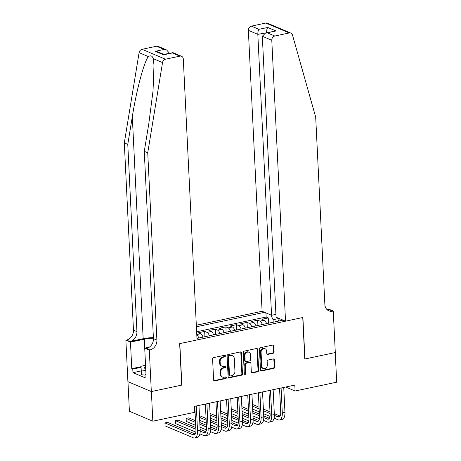 <?xml version="1.0" encoding="UTF-8"?>
<svg xmlns="http://www.w3.org/2000/svg" width="461" height="461" viewBox="0 0 461 461"><rect width="100%" height="100%" fill="white"/><g stroke="black" fill="none" stroke-linecap="round" stroke-linejoin="round"><path stroke-width="0.69" d="M225.394 355.944A0.847 0.703 112.9 0 0 224.628 355.281L213.576 357.627A1.216 1.008 112.9 0 0 212.59 359.01L213.616 379.956A1.216 1.008 112.9 0 0 214.711 380.895L225.763 378.55A0.847 0.703 112.9 0 0 225.683 376.925L224.253 377.225A3.884 3.227 112.9 0 1 222.559 377.081A3.884 3.227 112.9 0 1 220.744 374.211L220.658 372.465A3.884 3.227 112.9 0 1 223.804 368.034L225.233 367.734A0.847 0.703 112.9 0 0 225.158 366.103L223.723 366.403A3.884 3.227 112.9 0 1 222.029 366.259A3.884 3.227 112.9 0 1 220.214 363.389L220.128 361.643A3.884 3.227 112.9 0 1 223.274 357.212L224.709 356.912A0.847 0.703 112.9 0 0 225.394 355.944M222.029 366.259L221.401 365.988A3.884 3.227 112.9 0 1 219.58 363.118L219.494 361.378A3.884 3.227 112.9 0 1 222.64 356.947L224.075 356.641A0.847 0.703 112.9 0 0 224.64 355.281M213.892 380.648A1.216 1.008 112.9 0 0 214.077 380.63L225.129 378.285A0.847 0.703 112.9 0 0 225.694 376.919M222.559 377.081L221.925 376.81A3.884 3.227 112.9 0 1 220.11 373.94L220.024 372.194A3.884 3.227 112.9 0 1 223.17 367.769L224.605 367.463A0.847 0.703 112.9 0 0 225.17 366.097M273.108 353.282A1.216 1.008 112.9 0 0 274.093 351.899L273.805 346.021A1.216 1.008 112.9 0 0 272.71 345.082L260.436 347.686A1.216 1.008 112.9 0 0 259.451 349.069L260.477 370.01A1.216 1.008 112.9 0 0 261.571 370.955L273.846 368.351A1.216 1.008 112.9 0 0 274.831 366.968L274.479 359.868A1.216 1.008 112.9 0 0 273.385 358.929L268.135 360.041A1.216 1.008 112.9 0 0 267.15 361.424L267.322 364.945A3.244 2.697 112.9 0 1 266.06 367.936A3.244 2.697 112.9 0 1 263.277 368.523A3.244 2.697 112.9 0 1 261.756 366.126L261.082 352.337A3.244 2.697 112.9 0 1 262.344 349.346A3.244 2.697 112.9 0 1 265.127 348.758A3.244 2.697 112.9 0 1 266.648 351.155L266.758 353.454A1.216 1.008 112.9 0 0 267.858 354.4L273.108 353.282L272.474 353.017A1.216 1.008 112.9 0 0 273.459 351.634L273.171 345.756A1.216 1.008 112.9 0 0 272.895 345.058M304.773 359.015L335.239 352.55L336.691 382.186L295.098 391.009L294.81 385.085L194.139 406.441L194.427 412.37L152.833 421.193L151.387 391.562L181.853 385.096L179.819 343.606L302.744 317.525L304.773 359.015M241.455 352.884A1.216 1.008 112.9 0 0 240.36 351.945L228.086 354.549A1.216 1.008 112.9 0 0 227.1 355.932L228.126 376.873A1.216 1.008 112.9 0 0 229.221 377.818L241.495 375.214A1.216 1.008 112.9 0 0 242.48 373.831L241.455 352.884L240.821 352.619A1.216 1.008 112.9 0 0 240.544 351.922M244.261 351.115L256.535 348.51A1.216 1.008 112.9 0 1 257.63 349.455L258.656 370.396A1.216 1.008 112.9 0 1 257.67 371.779L252.421 372.897A1.216 1.008 112.9 0 1 251.32 371.952L250.905 363.458A1.216 1.008 112.9 0 0 249.81 362.519L246.324 363.256A1.216 1.008 112.9 0 0 245.344 364.639L245.776 373.485A0.847 0.703 112.9 0 1 244.318 373.79L243.275 352.498A1.216 1.008 112.9 0 1 244.261 351.115M268.515 323.224L268.256 317.911L261.9 319.26L264.211 320.239L259.969 321.138A4.944 2.38 78 0 1 262.309 324.538M257.918 325.472L257.659 320.165L251.303 321.513L253.613 322.487L249.372 323.386A4.944 2.38 78 0 1 251.718 326.786M247.321 327.719L247.061 322.412L240.705 323.76L243.016 324.734L238.775 325.633A4.944 2.38 78 0 1 241.12 329.033M236.724 329.967L236.464 324.659L230.108 326.008L232.419 326.987L228.178 327.886A4.944 2.38 78 0 1 230.523 331.286M226.126 332.214L225.867 326.907L219.511 328.255L221.822 329.235L217.58 330.134A4.944 2.38 78 0 1 219.926 333.534M215.529 334.461L215.27 329.154L208.914 330.502L211.224 331.482L206.983 332.381A4.944 2.38 78 0 1 209.329 335.781M204.932 336.714L204.672 331.401L198.316 332.75L200.627 333.729L196.778 334.548M275.92 314.356L271.564 315.278L262.096 311.273L196.323 325.23M264.568 312.322L196.398 326.78M196.968 338.403L283.054 320.136M204.672 331.401L206.983 332.381M215.27 329.154L217.58 330.134M225.867 326.907L228.178 327.886M236.464 324.659L238.775 325.633M247.061 322.412L249.372 323.386M257.659 320.165L259.969 321.138M268.256 317.911L266.135 317.018L196.64 331.759M279.078 318.453L273.091 319.727L273.212 322.227M127.956 381.685L129.403 411.287L152.833 421.193M285.67 387.021L295.098 391.009M196.795 334.859A4.944 2.38 78 0 1 198.731 338.028M202.967 337.129A4.944 2.38 -102 0 0 200.627 333.729M213.564 334.882A4.944 2.38 -102 0 0 211.224 331.482M224.161 332.635A4.944 2.38 -102 0 0 221.822 329.235M234.758 330.381A4.944 2.38 -102 0 0 232.419 326.987M245.356 328.134A4.944 2.38 -102 0 0 243.016 324.734M255.953 325.887A4.944 2.38 -102 0 0 253.613 322.487M279.533 318.649L277.914 321.231M266.55 323.639A4.944 2.38 -102 0 0 264.211 320.239M273.091 319.727L270.826 314.967M266.135 317.018L265.934 312.898M228.408 377.571A1.216 1.008 112.9 0 0 228.593 377.547L240.861 374.949A1.216 1.008 112.9 0 0 241.846 373.56L240.821 352.619M229.307 355.932A0.847 0.703 112.9 0 0 228.621 356.9L229.52 375.289A0.847 0.703 112.9 0 0 230.287 375.946L231.797 375.629A3.884 3.227 112.9 0 0 234.943 371.197L234.326 358.629A3.884 3.227 112.9 0 0 232.511 355.759A3.884 3.227 112.9 0 0 230.817 355.615L228.673 355.667A0.847 0.703 112.9 0 0 227.988 356.635L228.621 356.9M229.918 375.911L229.284 375.646A0.847 0.703 112.9 0 1 228.887 375.018L227.988 356.635M232.511 355.759L231.877 355.494A3.884 3.227 112.9 0 0 230.183 355.345L230.817 355.615M228.673 355.667L230.183 355.345M251.602 372.649A1.216 1.008 112.9 0 0 251.787 372.626L257.036 371.514A1.216 1.008 112.9 0 0 258.022 370.131L256.996 349.184A1.216 1.008 112.9 0 0 256.719 348.493M250.34 362.565L249.706 362.294A1.216 1.008 112.9 0 0 249.176 362.248L245.69 362.991A1.216 1.008 112.9 0 0 244.71 364.374L245.143 373.214L245.776 373.485M244.439 374.188A0.847 0.703 112.9 0 0 245.143 373.214M250.473 354.647A3.244 2.697 112.9 0 0 248.957 352.25A3.244 2.697 112.9 0 0 246.174 352.838A3.244 2.697 112.9 0 0 244.912 355.829L245.148 360.686A1.216 1.008 112.9 0 0 246.243 361.626L249.729 360.888A1.216 1.008 112.9 0 0 250.715 359.505L250.473 354.647M248.957 352.25L248.323 351.979A3.244 2.697 112.9 0 0 245.54 352.567A3.244 2.697 112.9 0 0 244.278 355.558L244.912 355.829M245.713 361.58L245.085 361.315A1.216 1.008 112.9 0 1 244.514 360.416L244.278 355.558M267.04 354.152A1.216 1.008 112.9 0 0 267.224 354.129L272.474 353.017M265.127 348.758L264.493 348.493A3.244 2.697 112.9 0 0 261.71 349.075A3.244 2.697 112.9 0 0 260.448 352.071L261.082 352.337M263.277 368.523L262.643 368.258A3.244 2.697 112.9 0 1 261.122 365.855L260.448 352.071M260.753 370.707A1.216 1.008 112.9 0 0 260.938 370.684L273.212 368.08A1.216 1.008 112.9 0 0 274.197 366.697L273.851 359.603A1.216 1.008 112.9 0 0 273.569 358.906M195.216 434.037L167.574 422.345L164.923 422.91L165.067 425.872L193.217 437.771A9.266 4.46 -102 0 0 194.703 437.95A9.266 4.46 -102 0 0 197.527 430.891L196.311 405.98M194.703 437.95L197.354 437.385A9.266 4.46 -102 0 0 200.178 430.332L198.962 405.421M194.778 406.308L195.948 430.222A6.177 2.973 78 0 1 194.064 434.93A6.177 2.973 78 0 1 193.067 434.809L164.923 422.91L165.067 425.872M145.624 366.8A8.033 2.242 -2.8 0 0 145.734 369.007M145.042 375.127L141.446 374.73L141.014 366.27L145.549 365.308M145.803 370.5L141.216 369.987L141.014 366.27M141.446 374.73L141.216 369.987M153.38 337.648A16.095 4.489 -2.8 0 0 143.169 338.708L129.921 341.52L126.458 340.051L125.876 340.178L127.904 381.662L151.329 391.568L181.692 385.131L179.663 343.641L197.043 339.953L183.299 59.031A3.705 3.083 112.9 0 0 181.565 56.288A3.705 3.083 112.9 0 0 179.951 56.15L165.482 59.215A3.705 3.083 112.9 0 0 162.531 62.575L147.739 152.804L156.896 340.091A8.65 7.186 -67.1 0 1 149.883 349.962L149.301 350.083L151.329 391.568M147.739 152.804L144.27 151.341L148.805 123.675L153.029 90.955L153.986 65.237L153.265 58.656C152.349 55.85 150.712 55.159 148.367 56.588C144.057 61.797 136.479 90.183 132.313 116.696L127.778 144.362L136.934 331.649A8.65 7.186 -67.1 0 1 129.921 341.52M169.354 53.395L163.707 54.323M127.778 144.362L124.309 142.898L133.471 330.18A8.65 7.186 -67.1 0 1 126.458 340.051M149.883 349.962L146.419 348.493A8.65 7.186 -67.1 0 0 153.432 338.622L144.27 151.341M179.951 56.15L172.385 52.946L163.586 54.813L155.294 51.309L164.087 49.442L156.521 46.244L142.057 49.31L165.482 59.215M148.367 56.588L139.101 52.669L124.309 142.898M149.301 350.083L144.714 348.141L146.01 374.695L144.996 374.263L145.981 374.055M141.245 370.898L132.952 372.655L145.169 377.824L144.996 374.263M132.952 372.655L132.774 369.1L131.765 368.667L130.463 342.12L125.876 340.178M153.415 338.265A13.905 3.878 -2.8 0 0 144.293 339.187L130.463 342.12M144.293 339.187L144.731 348.136L149.381 347.15M139.101 52.669A3.705 3.083 -67.1 0 1 142.057 49.31M156.521 46.244A3.705 3.083 -67.1 0 1 158.14 46.382L166.657 49.984L169.343 53.124M131.765 368.667L141.037 366.702M141.072 367.336L132.774 369.1M172.385 52.946L173.048 52.687L181.565 56.288M163.586 54.813L172.8 52.663M155.294 51.309L157.864 51.851L164.133 54.502M164.087 49.442L166.657 49.984M285.526 321.179L271.788 40.257L262.321 36.252L276.058 317.18L285.526 321.179L302.906 317.496L304.934 358.981L335.297 352.538L333.268 311.054L328.676 309.112L326.918 309.487M262.096 311.273L248.358 30.351A3.705 3.083 -67.1 0 1 251.366 26.121L265.83 23.05A3.705 3.083 -67.1 0 1 267.443 23.194L290.874 33.1A3.705 3.083 112.9 0 1 292.476 35.007L315.699 117.169L324.861 304.45A8.65 7.186 112.9 0 0 328.906 310.847A8.65 7.186 112.9 0 0 332.681 311.175L333.268 311.054M251.366 26.121L258.932 29.32L267.726 27.453L276.018 30.962L267.224 32.823L274.791 36.027L289.254 32.956L265.83 23.05M271.564 315.278L257.826 34.35L248.358 30.351M290.874 33.1A3.705 3.083 112.9 0 0 289.254 32.956M274.791 36.027A3.705 3.083 112.9 0 0 271.788 40.257M327.293 309.838A8.65 7.186 112.9 0 0 329.217 309.711L332.681 311.175M266.631 32.754L257.826 34.35C257.803 32.114 258.172 30.438 258.932 29.32M267.726 27.453C266.965 28.57 266.596 30.247 266.619 32.489L267.046 32.668M276.018 30.962L265.617 32.967L262.321 36.252M267.224 32.823L265.617 32.967M199.918 433.882L203.814 435.524A9.266 4.46 -102 0 0 205.301 435.703A9.266 4.46 -102 0 0 208.124 428.644L206.908 403.732M205.301 435.703L207.951 435.138A9.266 4.46 -102 0 0 210.775 428.079L209.559 403.168M205.375 404.055L206.545 427.975A6.177 2.973 78 0 1 204.661 432.677A6.177 2.973 78 0 1 203.664 432.562L200.195 431.093M205.813 431.784L200.132 429.387M195.816 427.56L178.171 420.098L175.52 420.663L175.664 423.624L195.856 432.159M195.902 429.277L175.52 420.663L175.664 423.624M210.516 431.634L214.411 433.277A9.266 4.46 -102 0 0 215.898 433.455A9.266 4.46 -102 0 0 218.721 426.396L217.506 401.485M215.898 433.455L218.549 432.891A9.266 4.46 -102 0 0 221.372 425.831L220.156 400.92M215.973 401.808L217.143 425.728A6.177 2.973 78 0 1 215.258 430.43A6.177 2.973 78 0 1 214.261 430.315L210.792 428.845M216.411 429.537L210.729 427.134M206.413 425.313L199.797 422.512M195.481 420.686L188.768 417.85L186.117 418.409L186.261 421.377L195.706 425.37M206.499 427.03L199.878 424.229M195.562 422.409L186.117 418.409L186.261 421.377M200.022 427.197L206.453 429.911M221.113 429.381L225.003 431.029A9.266 4.46 -102 0 0 226.495 431.208A9.266 4.46 -102 0 0 229.319 424.149L228.103 399.238M226.495 431.208L229.146 430.643A9.266 4.46 -102 0 0 231.969 423.584L230.748 398.673M226.564 399.56L227.734 423.475A6.177 2.973 78 0 1 225.855 428.183A6.177 2.973 78 0 1 224.859 428.067L221.389 426.598M227.008 427.289L221.326 424.886M217.01 423.065L210.395 420.265M206.079 418.438L199.457 415.643M217.091 424.783L210.475 421.982M206.159 420.155L199.544 417.361M199.688 420.323L206.303 423.123M210.619 424.944L217.05 427.664M231.71 427.134L235.6 428.782A9.266 4.46 -102 0 0 237.092 428.955A9.266 4.46 -102 0 0 239.916 421.896L238.7 396.984M237.092 428.955L239.743 428.396A9.266 4.46 -102 0 0 242.567 421.337L241.345 396.425M237.161 397.313L238.331 421.227A6.177 2.973 78 0 1 236.453 425.935A6.177 2.973 78 0 1 235.456 425.814L231.987 424.351M237.605 425.042L231.923 422.639M227.607 420.812L220.992 418.018M216.676 416.191L210.055 413.396M227.688 422.53L221.073 419.735M216.756 417.908L210.141 415.113M210.285 418.075L216.9 420.876M221.217 422.697L227.648 425.417M242.307 424.886L246.197 426.534A9.266 4.46 -102 0 0 247.69 426.707A9.266 4.46 -102 0 0 250.513 419.648L249.297 394.737M247.69 426.707L250.34 426.148A9.266 4.46 -102 0 0 253.164 419.089L251.942 394.178M247.759 395.065L248.928 418.98A6.177 2.973 78 0 1 247.044 423.688A6.177 2.973 78 0 1 246.053 423.567L242.584 422.103M248.197 422.795L242.521 420.392M238.204 418.565L231.589 415.77M227.273 413.943L220.652 411.143M238.285 420.282L231.67 417.487M227.354 415.661L220.738 412.866M220.882 415.828L227.498 418.623M231.814 420.449L238.245 423.169M252.905 422.639L256.794 424.281A9.266 4.46 -102 0 0 258.287 424.46A9.266 4.46 -102 0 0 261.11 417.401L259.895 392.49M258.287 424.46L260.932 423.895A9.266 4.46 -102 0 0 263.761 416.842L262.54 391.931M258.356 392.818L259.526 416.732A6.177 2.973 78 0 1 257.641 421.44A6.177 2.973 78 0 1 256.65 421.319L253.181 419.856M258.794 420.547L253.118 418.144M248.802 416.318L242.186 413.523M237.864 411.696L231.249 408.895M248.882 418.035L242.267 415.24M237.951 413.413L231.336 410.613M231.48 413.58L238.095 416.375M242.411 418.202L248.842 420.922M263.502 420.392L267.392 422.034A9.266 4.46 -102 0 0 268.884 422.213A9.266 4.46 -102 0 0 271.708 415.154L270.492 390.242M268.884 422.213L271.529 421.648A9.266 4.46 -102 0 0 274.358 414.589L273.137 389.678M268.953 390.565L270.123 414.485A6.177 2.973 78 0 1 268.239 419.187A6.177 2.973 78 0 1 267.247 419.072L263.778 417.603M269.391 418.294L263.715 415.897M259.399 414.07L252.778 411.27M248.462 409.449L241.846 406.648M259.48 415.787L252.864 412.987M248.548 411.166L241.933 408.365M242.077 411.333L248.692 414.128M253.008 415.955L259.439 418.669M274.099 418.144L277.989 419.787A9.266 4.46 -102 0 0 279.481 419.965A9.266 4.46 -102 0 0 282.305 412.906L281.083 387.995M279.481 419.965L282.126 419.401A9.266 4.46 -102 0 0 284.956 412.341L283.734 387.43M279.55 388.318L280.72 412.238A6.177 2.973 78 0 1 278.836 416.94A6.177 2.973 78 0 1 277.845 416.825L274.376 415.355M279.988 416.047L274.312 413.644M269.996 411.823L263.375 409.022M259.059 407.201L252.444 404.401M270.077 413.54L263.462 410.739M259.145 408.919L252.53 406.118M252.674 409.08L259.289 411.88M263.606 413.707L270.037 416.421M222.64 356.947L223.274 357.212M219.494 361.378L220.128 361.643M219.58 363.118L220.214 363.389M224.605 367.463L225.233 367.734M223.17 367.769L223.804 368.034M220.024 372.194L220.658 372.465M220.11 373.94L220.744 374.211M225.129 378.285L225.763 378.55M214.077 380.63L214.711 380.895M224.075 356.641L224.709 356.912M241.846 373.56L242.48 373.831M240.861 374.949L241.495 375.214M228.593 377.547L229.221 377.818M228.887 375.018L229.52 375.289M256.996 349.184L257.63 349.455M258.022 370.131L258.656 370.396M257.036 371.514L257.67 371.779M251.787 372.626L252.421 372.897M249.176 362.248L249.81 362.519M245.69 362.991L246.324 363.256M244.71 364.374L245.344 364.639M244.514 360.416L245.148 360.686M267.224 354.129L267.858 354.4M261.122 365.855L261.756 366.126M273.851 359.603L274.479 359.868M274.197 366.697L274.831 366.968M273.212 368.08L273.846 368.351M260.938 370.684L261.571 370.955M273.171 345.756L273.805 346.021M273.459 351.634L274.093 351.899M197.527 430.891L200.178 430.332M193.067 434.809L194.922 434.418M132.313 116.696L143.169 338.708M136.934 331.649L133.471 330.18M153.432 338.622L156.896 340.091M162.531 62.575L153.265 58.656M208.124 428.644L210.775 428.079M203.664 432.562L205.52 432.17M218.721 426.396L221.372 425.831M214.261 430.315L216.117 429.923M229.319 424.149L231.969 423.584M224.859 428.067L226.714 427.67M239.916 421.896L242.567 421.337M235.456 425.814L237.311 425.422M250.513 419.648L253.164 419.089M246.053 423.567L247.909 423.175M261.11 417.401L263.761 416.842M256.65 421.319L258.506 420.928M271.708 415.154L274.358 414.589M267.247 419.072L269.103 418.68M282.305 412.906L284.956 412.341M277.845 416.825L279.694 416.433"/></g></svg>
